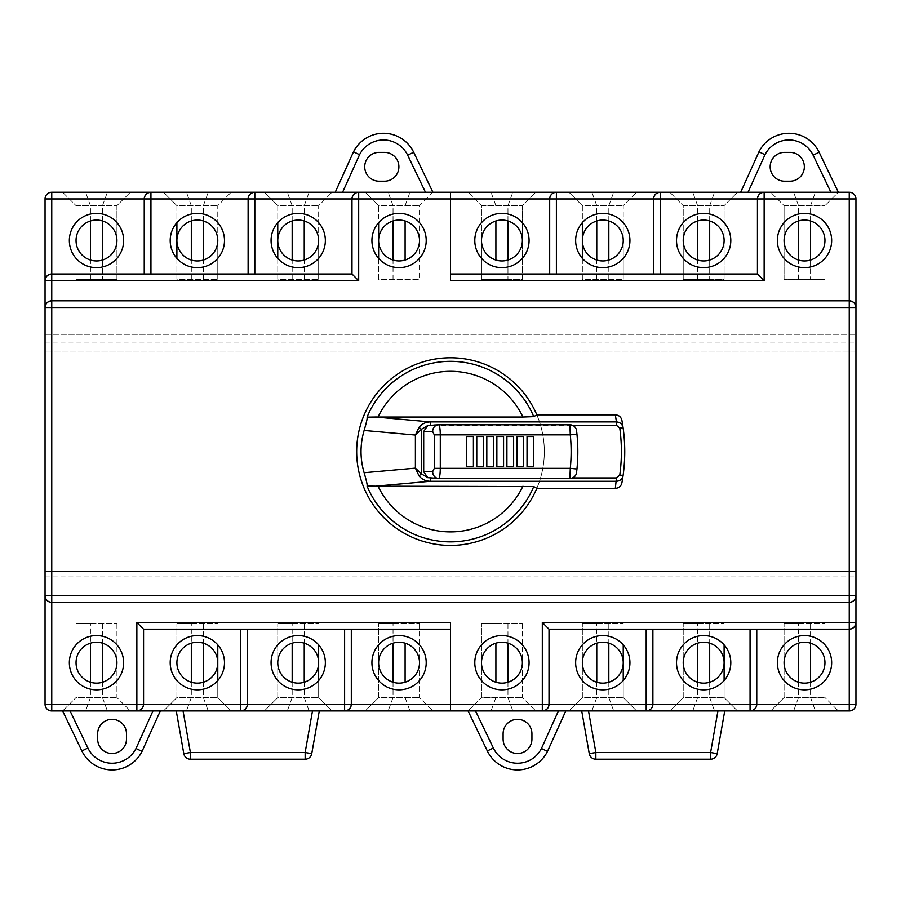 <?xml version="1.0" encoding="UTF-8"?>
<svg xmlns="http://www.w3.org/2000/svg" width="901" height="901" viewBox="0 0 901 901"><rect width="100%" height="100%" fill="white"/><g stroke="black" fill="none" stroke-linecap="round" stroke-linejoin="round"><path stroke-width="0.68" stroke-dasharray="4.5 3.38" d="M517.512 719.336A14.405 14.405 0 0 1 531.928 733.741L531.928 739.102A14.405 14.405 0 0 1 517.512 753.506A14.405 14.405 0 0 1 503.107 739.102L503.107 733.741A14.405 14.405 0 0 1 517.512 719.336M748.033 192.251L740.678 192.251L758.957 151.819A33.506 33.506 0 0 1 819.133 152.258L838.358 192.251L764.138 192.251M810.551 279.366L784.073 279.366L784.073 240.499A20.441 20.441 0 0 0 804.514 260.941A20.441 20.441 0 0 0 824.956 240.499A20.441 20.441 0 0 0 804.514 220.058A20.441 20.441 0 0 0 784.073 240.499L784.073 205.653L824.956 205.653L784.073 205.653L770.67 192.251L784.073 205.653L784.073 279.366L824.956 279.366L824.956 205.653L824.956 279.366L810.551 279.366L810.551 260.029M709.684 279.366L683.217 279.366L683.217 240.499A20.441 20.441 0 0 0 703.658 260.941A20.441 20.441 0 0 0 724.1 240.499A20.441 20.441 0 0 0 703.658 220.058A20.441 20.441 0 0 0 683.217 240.499L683.217 205.653L724.1 205.653L683.217 205.653L669.815 192.251L737.502 192.251L669.815 192.251L683.217 205.653L683.217 279.366L724.1 279.366L724.1 205.653L737.502 192.251L724.1 205.653L724.1 279.366L709.684 279.366L709.684 260.029M582.35 258.35L582.35 279.366L623.233 279.366L582.35 279.366L582.35 240.499A20.441 20.441 0 0 0 602.792 260.941A20.441 20.441 0 0 0 623.233 240.499A20.441 20.441 0 0 0 602.792 220.058A20.441 20.441 0 0 0 582.35 240.499L582.35 205.653L623.233 205.653L582.35 205.653L568.948 192.251L636.635 192.251L568.948 192.251L582.35 205.653L582.35 222.637M507.961 279.366L481.494 279.366L481.494 240.499A20.441 20.441 0 0 0 501.936 260.941A20.441 20.441 0 0 0 522.377 240.499A20.441 20.441 0 0 0 501.936 220.058A20.441 20.441 0 0 0 481.494 240.499L481.494 205.653L522.377 205.653L481.494 205.653L468.092 192.251L535.78 192.251L468.092 192.251L481.494 205.653L481.494 279.366L522.377 279.366L522.377 205.653L535.78 192.251L522.377 205.653L522.377 279.366L507.961 279.366L507.961 260.029M481.494 662.697A20.441 20.441 0 0 0 501.936 683.138A20.441 20.441 0 0 0 522.377 662.697A20.441 20.441 0 0 0 501.936 642.267A20.441 20.441 0 0 0 481.494 662.697L481.494 697.554L522.377 697.554L481.494 697.554L481.494 623.83L481.494 662.697M582.35 662.697A20.441 20.441 0 0 0 602.792 683.138A20.441 20.441 0 0 0 623.233 662.697A20.441 20.441 0 0 0 602.792 642.267A20.441 20.441 0 0 0 582.35 662.697L582.35 697.554L623.233 697.554L582.35 697.554L582.35 623.83L582.35 662.697M683.217 662.697A20.441 20.441 0 0 0 703.658 683.138A20.441 20.441 0 0 0 724.1 662.697A20.441 20.441 0 0 0 703.658 642.267A20.441 20.441 0 0 0 683.217 662.697L683.217 697.554L724.1 697.554L683.217 697.554L683.217 623.83L683.217 662.697M784.073 662.697A20.441 20.441 0 0 0 804.514 683.138A20.441 20.441 0 0 0 824.956 662.697A20.441 20.441 0 0 0 804.514 642.267A20.441 20.441 0 0 0 784.073 662.697L784.073 697.554L824.956 697.554L784.073 697.554L770.67 710.957L838.358 710.957L770.67 710.957L784.073 697.554L784.073 623.83L784.073 662.697M450.5 545.42A93.828 93.828 0 0 0 544.328 451.604A93.828 93.828 0 0 0 450.5 357.776A93.828 93.828 0 0 0 356.672 451.604A93.828 93.828 0 0 0 450.5 545.42A93.828 93.828 0 0 0 544.328 451.604A93.828 93.828 0 0 0 450.5 357.776A93.828 93.828 0 0 0 356.672 451.604A93.828 93.828 0 0 0 450.5 545.42A93.828 93.828 0 0 0 544.328 451.604A93.828 93.828 0 0 0 450.5 357.776A93.828 93.828 0 0 0 356.672 451.604A93.828 93.828 0 0 0 450.5 545.42M112.062 719.336A14.405 14.405 0 0 1 126.478 733.741L126.478 739.102A14.405 14.405 0 0 1 112.062 753.506A14.405 14.405 0 0 1 97.657 739.102L97.657 733.741A14.405 14.405 0 0 1 112.062 719.336M342.583 192.251L335.228 192.251L353.507 151.819A33.506 33.506 0 0 1 413.683 152.258L432.908 192.251L358.688 192.251M378.623 258.35L378.623 279.366L419.506 279.366L378.623 279.366L378.623 240.499A20.441 20.441 0 0 0 399.064 260.941A20.441 20.441 0 0 0 419.506 240.499A20.441 20.441 0 0 0 399.064 220.058A20.441 20.441 0 0 0 378.623 240.499L378.623 205.653L419.506 205.653L378.623 205.653L365.22 192.251L378.623 205.653L378.623 222.637M277.767 258.35L277.767 279.366L318.65 279.366L277.767 279.366L277.767 240.499A20.441 20.441 0 0 0 298.208 260.941A20.441 20.441 0 0 0 318.65 240.499A20.441 20.441 0 0 0 298.208 220.058A20.441 20.441 0 0 0 277.767 240.499L277.767 205.653L318.65 205.653L277.767 205.653L264.365 192.251L332.052 192.251L264.365 192.251L277.767 205.653L277.767 222.637M176.9 258.35L176.9 279.366L217.783 279.366L176.9 279.366L176.9 240.499A20.441 20.441 0 0 0 197.342 260.941A20.441 20.441 0 0 0 217.783 240.499A20.441 20.441 0 0 0 197.342 220.058A20.441 20.441 0 0 0 176.9 240.499L176.9 205.653L217.783 205.653L176.9 205.653L163.498 192.251L231.185 192.251L163.498 192.251L176.9 205.653L176.9 222.637M102.511 279.366L76.044 279.366L76.044 240.499A20.441 20.441 0 0 0 96.486 260.941A20.441 20.441 0 0 0 116.927 240.499A20.441 20.441 0 0 0 96.486 220.058A20.441 20.441 0 0 0 76.044 240.499L76.044 205.653L116.927 205.653L76.044 205.653L62.642 192.251L130.33 192.251L62.642 192.251L76.044 205.653L76.044 279.366L116.927 279.366L116.927 205.653L130.33 192.251L116.927 205.653L116.927 279.366L102.511 279.366L102.511 260.029M76.044 662.697A20.441 20.441 0 0 0 96.486 683.138A20.441 20.441 0 0 0 116.927 662.697A20.441 20.441 0 0 0 96.486 642.267A20.441 20.441 0 0 0 76.044 662.697L76.044 697.554L116.927 697.554L76.044 697.554L76.044 623.83L76.044 662.697M176.9 662.697A20.441 20.441 0 0 0 197.342 683.138A20.441 20.441 0 0 0 217.783 662.697A20.441 20.441 0 0 0 197.342 642.267A20.441 20.441 0 0 0 176.9 662.697L176.9 697.554L217.783 697.554L176.9 697.554L176.9 623.83L176.9 662.697M277.767 662.697A20.441 20.441 0 0 0 298.208 683.138A20.441 20.441 0 0 0 318.65 662.697A20.441 20.441 0 0 0 298.208 642.267A20.441 20.441 0 0 0 277.767 662.697L277.767 697.554L318.65 697.554L277.767 697.554L277.767 623.83L277.767 662.697M378.623 662.697A20.441 20.441 0 0 0 399.064 683.138A20.441 20.441 0 0 0 419.506 662.697A20.441 20.441 0 0 0 399.064 642.267A20.441 20.441 0 0 0 378.623 662.697L378.623 697.554L419.506 697.554L378.623 697.554L365.22 710.957L432.908 710.957L365.22 710.957L378.623 697.554L378.623 623.83L378.623 662.697M789.929 152.37A14.405 14.405 0 0 1 804.345 166.775A14.405 14.405 0 0 1 789.929 181.191L784.568 181.191A14.405 14.405 0 0 1 770.164 166.775A14.405 14.405 0 0 1 784.568 152.37L789.929 152.37M384.479 152.37A14.405 14.405 0 0 1 398.895 166.775A14.405 14.405 0 0 1 384.479 181.191L379.118 181.191A14.405 14.405 0 0 1 364.714 166.775A14.405 14.405 0 0 1 379.118 152.37L384.479 152.37M152.967 710.957L160.322 710.957L142.043 751.389A33.506 33.506 0 0 1 81.867 750.938L62.642 710.957L130.33 710.957L51.751 710.957A6.701 6.701 0 0 1 45.05 704.255L45.05 334.316L45.05 351.075L855.95 351.075L855.95 198.952A6.701 6.701 0 0 0 849.249 192.251L838.358 192.251L824.956 205.653L838.358 192.251M45.05 343.033L855.95 343.033L855.95 351.075L45.05 351.075L45.05 198.952A6.701 6.701 0 0 1 51.751 192.251L335.228 192.251M740.678 192.251L432.908 192.251L419.506 205.653L419.506 279.366L419.506 205.653L432.908 192.251M849.249 300.81L51.751 300.81M757.437 198.952L757.437 274.005L549.689 274.005L549.689 198.952M653.563 274.005L653.563 198.952M549.689 274.005L450.5 274.005L450.5 192.251M849.249 602.386L51.751 602.386M549.013 704.255L549.013 629.191L849.249 629.191M652.887 629.191L652.887 704.255M756.761 629.191L756.761 704.255M351.987 198.952L351.987 274.005L51.751 274.005M248.113 274.005L248.113 198.952M144.239 274.005L144.239 198.952M143.563 704.255L143.563 629.191L351.311 629.191L351.311 704.255M247.437 629.191L247.437 704.255M351.311 629.191L450.5 629.191L450.5 710.957M45.05 576.922L855.95 576.922L855.95 704.255A6.701 6.701 0 0 1 849.249 710.957L724.731 710.957L717.196 753.664A6.701 6.701 0 0 1 710.596 759.205L595.854 759.205A6.701 6.701 0 0 1 589.254 753.664L581.719 710.957L565.772 710.957L547.493 751.389A33.506 33.506 0 0 1 487.317 750.938L468.092 710.957L319.281 710.957L311.746 753.664A6.701 6.701 0 0 1 305.146 759.205L190.404 759.205A6.701 6.701 0 0 1 183.804 753.664L176.269 710.957L160.322 710.957M62.642 710.957L76.044 697.554L62.642 710.957L136.862 710.957M176.269 710.957L319.281 710.957M468.092 710.957L481.494 697.554L468.092 710.957L542.312 710.957M558.417 710.957L565.772 710.957M581.719 710.957L724.731 710.957M669.815 710.957L737.502 710.957L669.815 710.957L683.217 697.554L669.815 710.957M568.948 710.957L636.635 710.957L568.948 710.957L582.35 697.554L568.948 710.957M264.365 710.957L332.052 710.957L264.365 710.957L277.767 697.554L264.365 710.957M163.498 710.957L231.185 710.957L163.498 710.957L176.9 697.554L163.498 710.957M90.449 623.83L116.927 623.83L76.044 623.83L90.449 623.83L90.449 643.168M116.927 623.83L116.927 697.554L130.33 710.957L116.927 697.554L116.927 623.83M102.511 623.83L102.511 643.168M102.511 682.237L102.511 697.554L107.388 710.957M90.449 682.237L90.449 697.554L85.584 710.957M191.316 623.83L217.783 623.83L176.9 623.83L191.316 623.83L191.316 643.168M217.783 644.846L217.783 697.554L231.185 710.957L217.783 697.554L217.783 680.559M203.378 623.83L203.378 643.168M203.378 682.237L203.378 697.554L208.244 710.957M191.316 682.237L191.316 697.554L186.439 710.957M292.172 623.83L318.65 623.83L277.767 623.83L292.172 623.83L292.172 643.168M318.65 644.846L318.65 697.554L332.052 710.957L318.65 697.554L318.65 680.559M304.234 623.83L304.234 643.168M304.234 682.237L304.234 697.554L309.111 710.957M292.172 682.237L292.172 697.554L287.306 710.957M393.039 623.83L419.506 623.83L378.623 623.83L393.039 623.83L393.039 643.168M419.506 623.83L419.506 697.554L432.908 710.957L419.506 697.554L419.506 623.83M405.101 623.83L405.101 643.168M405.101 682.237L405.101 697.554L409.966 710.957M393.039 682.237L393.039 697.554L388.162 710.957M393.039 279.366L393.039 260.029M393.039 220.97L393.039 205.653L388.162 192.251M405.101 279.366L405.101 260.029M405.101 220.97L405.101 205.653L409.966 192.251M318.65 240.499L318.65 205.653L332.052 192.251L318.65 205.653L318.65 279.366L318.65 240.499M292.172 279.366L292.172 260.029M292.172 220.97L292.172 205.653L287.306 192.251M304.234 279.366L304.234 260.029M304.234 220.97L304.234 205.653L309.111 192.251M217.783 240.499L217.783 205.653L231.185 192.251L217.783 205.653L217.783 279.366L217.783 240.499M191.316 279.366L191.316 260.029M191.316 220.97L191.316 205.653L186.439 192.251M203.378 279.366L203.378 260.029M203.378 220.97L203.378 205.653L208.244 192.251M90.449 279.366L90.449 260.029M90.449 220.97L90.449 205.653L85.584 192.251M102.511 220.97L102.511 205.653L107.388 192.251M855.95 576.922L855.95 571.561L45.05 571.561L855.95 571.561L855.95 343.033M45.05 334.316L855.95 334.316L45.05 334.316M450.5 622.49L450.5 629.191M495.899 623.83L522.377 623.83L481.494 623.83L495.899 623.83L495.899 643.168M522.377 623.83L522.377 697.554L535.78 710.957L522.377 697.554L522.377 623.83M507.961 623.83L507.961 643.168M507.961 682.237L507.961 697.554L512.838 710.957M495.899 682.237L495.899 697.554L491.034 710.957M596.766 623.83L623.233 623.83L582.35 623.83L596.766 623.83L596.766 643.168M623.233 644.846L623.233 697.554L636.635 710.957L623.233 697.554L623.233 680.559M608.828 623.83L608.828 643.168M608.828 682.237L608.828 697.554L613.694 710.957M596.766 682.237L596.766 697.554L591.889 710.957M697.622 623.83L724.1 623.83L683.217 623.83L697.622 623.83L697.622 643.168M724.1 644.846L724.1 697.554L737.502 710.957L724.1 697.554L724.1 680.559M709.684 623.83L709.684 643.168M709.684 682.237L709.684 697.554L714.561 710.957M697.622 682.237L697.622 697.554L692.756 710.957M798.489 623.83L824.956 623.83L784.073 623.83L798.489 623.83L798.489 643.168M824.956 623.83L824.956 697.554L838.358 710.957L824.956 697.554L824.956 623.83M810.551 623.83L810.551 643.168M810.551 682.237L810.551 697.554L815.416 710.957M798.489 682.237L798.489 697.554L793.612 710.957M450.5 280.707L450.5 274.005M798.489 279.366L798.489 260.029M798.489 220.97L798.489 205.653L793.612 192.251M810.551 220.97L810.551 205.653L815.416 192.251M697.622 279.366L697.622 260.029M697.622 220.97L697.622 205.653L692.756 192.251M709.684 220.97L709.684 205.653L714.561 192.251M623.233 240.499L623.233 205.653L636.635 192.251L623.233 205.653L623.233 279.366L623.233 240.499M596.766 279.366L596.766 260.029M596.766 220.97L596.766 205.653L591.889 192.251M608.828 279.366L608.828 260.029M608.828 220.97L608.828 205.653L613.694 192.251M495.899 279.366L495.899 260.029M495.899 220.97L495.899 205.653L491.034 192.251M507.961 220.97L507.961 205.653L512.838 192.251M536.838 414.865L536.816 414.843A93.828 93.828 0 0 1 536.816 488.365L536.816 488.365M576.572 430.689A6.701 6.701 0 0 0 572.383 425.261L427.75 425.531M430.295 478.363L572.383 477.935A6.701 6.701 0 0 0 576.572 472.507A174.242 174.242 0 0 0 576.696 471.46M576.955 469.027A174.242 174.242 0 0 0 576.955 434.181M621.915 420.339A174.242 174.242 0 0 1 621.915 482.857M427.75 477.665L430.295 477.935M572.383 425.261A6.701 6.701 0 0 0 569.916 424.788L431.151 424.788M431.151 478.408L569.916 478.408A6.701 6.701 0 0 0 572.383 477.935M527.029 466.684L533.73 466.684M527.029 436.523L533.73 436.523M516.971 466.684L523.672 466.684M516.971 436.523L523.672 436.523M506.914 466.684L513.626 466.684M506.914 436.523L513.626 436.523M496.868 466.684L503.569 466.684M496.868 436.523L503.569 436.523M486.81 466.684L493.511 466.684M486.81 436.523L493.511 436.523M476.764 466.684L483.465 466.684M476.764 436.523L483.465 436.523M466.707 466.684L473.408 466.684M466.707 436.523L473.408 436.523"/><path stroke-width="1.35" d="M501.936 683.138A20.441 20.441 0 0 0 522.377 662.697A20.441 20.441 0 0 0 501.936 642.267A20.441 20.441 0 0 0 481.494 662.697A20.441 20.441 0 0 0 501.936 683.138A20.441 20.441 0 0 1 481.494 662.697A20.441 20.441 0 0 1 501.936 642.267M602.792 683.138A20.441 20.441 0 0 0 623.233 662.697A20.441 20.441 0 0 0 602.792 642.267A20.441 20.441 0 0 0 582.35 662.697A20.441 20.441 0 0 0 602.792 683.138A20.441 20.441 0 0 1 582.35 662.697A20.441 20.441 0 0 1 602.792 642.267M703.658 683.138A20.441 20.441 0 0 0 724.1 662.697A20.441 20.441 0 0 0 703.658 642.267A20.441 20.441 0 0 0 683.217 662.697A20.441 20.441 0 0 0 703.658 683.138A20.441 20.441 0 0 1 683.217 662.697A20.441 20.441 0 0 1 703.658 642.267M784.073 662.697A20.441 20.441 0 0 0 804.514 683.138A20.441 20.441 0 0 0 824.956 662.697A20.441 20.441 0 0 0 804.514 642.267A20.441 20.441 0 0 0 784.073 662.697A20.441 20.441 0 0 1 804.514 642.267A20.441 20.441 0 0 1 824.956 662.697M481.494 240.499A20.441 20.441 0 0 0 501.936 260.941A20.441 20.441 0 0 0 522.377 240.499A20.441 20.441 0 0 0 501.936 220.058A20.441 20.441 0 0 0 481.494 240.499A20.441 20.441 0 0 1 501.936 220.058A20.441 20.441 0 0 1 522.377 240.499M602.792 260.941A20.441 20.441 0 0 0 623.233 240.499A20.441 20.441 0 0 0 602.792 220.058A20.441 20.441 0 0 0 582.35 240.499A20.441 20.441 0 0 0 602.792 260.941A20.441 20.441 0 0 1 582.35 240.499A20.441 20.441 0 0 1 602.792 220.058M703.658 260.941A20.441 20.441 0 0 0 724.1 240.499A20.441 20.441 0 0 0 703.658 220.058A20.441 20.441 0 0 0 683.217 240.499A20.441 20.441 0 0 0 703.658 260.941A20.441 20.441 0 0 1 683.217 240.499A20.441 20.441 0 0 1 703.658 220.058M804.514 260.941A20.441 20.441 0 0 0 824.956 240.499A20.441 20.441 0 0 0 804.514 220.058A20.441 20.441 0 0 0 784.073 240.499A20.441 20.441 0 0 0 804.514 260.941A20.441 20.441 0 0 1 784.073 240.499A20.441 20.441 0 0 1 804.514 220.058M830.925 192.251L813.096 155.163A26.805 26.805 0 0 0 765.005 154.702L758.957 151.819A33.506 33.506 0 0 1 819.133 152.258L838.358 192.251M517.512 719.336A14.405 14.405 0 0 1 531.928 733.741L531.928 739.102A14.405 14.405 0 0 1 517.512 753.506A14.405 14.405 0 0 1 503.107 739.102L503.107 733.741A14.405 14.405 0 0 1 517.512 719.336M96.486 683.138A20.441 20.441 0 0 0 116.927 662.697A20.441 20.441 0 0 0 96.486 642.267A20.441 20.441 0 0 0 76.044 662.697A20.441 20.441 0 0 0 96.486 683.138A20.441 20.441 0 0 1 76.044 662.697A20.441 20.441 0 0 1 96.486 642.267M197.342 683.138A20.441 20.441 0 0 0 217.783 662.697A20.441 20.441 0 0 0 197.342 642.267A20.441 20.441 0 0 0 176.9 662.697A20.441 20.441 0 0 0 197.342 683.138A20.441 20.441 0 0 1 176.9 662.697A20.441 20.441 0 0 1 197.342 642.267M298.208 683.138A20.441 20.441 0 0 0 318.65 662.697A20.441 20.441 0 0 0 298.208 642.267A20.441 20.441 0 0 0 277.767 662.697A20.441 20.441 0 0 0 298.208 683.138A20.441 20.441 0 0 1 277.767 662.697A20.441 20.441 0 0 1 298.208 642.267M378.623 662.697A20.441 20.441 0 0 0 399.064 683.138A20.441 20.441 0 0 0 419.506 662.697A20.441 20.441 0 0 0 399.064 642.267A20.441 20.441 0 0 0 378.623 662.697A20.441 20.441 0 0 1 399.064 642.267A20.441 20.441 0 0 1 419.506 662.697M76.044 240.499A20.441 20.441 0 0 0 96.486 260.941A20.441 20.441 0 0 0 116.927 240.499A20.441 20.441 0 0 0 96.486 220.058A20.441 20.441 0 0 0 76.044 240.499A20.441 20.441 0 0 1 96.486 220.058A20.441 20.441 0 0 1 116.927 240.499M197.342 260.941A20.441 20.441 0 0 0 217.783 240.499A20.441 20.441 0 0 0 197.342 220.058A20.441 20.441 0 0 0 176.9 240.499A20.441 20.441 0 0 0 197.342 260.941A20.441 20.441 0 0 1 176.9 240.499A20.441 20.441 0 0 1 197.342 220.058M298.208 260.941A20.441 20.441 0 0 0 318.65 240.499A20.441 20.441 0 0 0 298.208 220.058A20.441 20.441 0 0 0 277.767 240.499A20.441 20.441 0 0 0 298.208 260.941A20.441 20.441 0 0 1 277.767 240.499A20.441 20.441 0 0 1 298.208 220.058M399.064 260.941A20.441 20.441 0 0 0 419.506 240.499A20.441 20.441 0 0 0 399.064 220.058A20.441 20.441 0 0 0 378.623 240.499A20.441 20.441 0 0 0 399.064 260.941A20.441 20.441 0 0 1 378.623 240.499A20.441 20.441 0 0 1 399.064 220.058M425.475 192.251L407.646 155.163A26.805 26.805 0 0 0 359.555 154.702L353.507 151.819A33.506 33.506 0 0 1 413.683 152.258L432.908 192.251M112.062 719.336A14.405 14.405 0 0 1 126.478 733.741L126.478 739.102A14.405 14.405 0 0 1 112.062 753.506A14.405 14.405 0 0 1 97.657 739.102L97.657 733.741A14.405 14.405 0 0 1 112.062 719.336M358.688 280.707L51.751 280.707L51.751 300.81C47.708 301.238 45.478 303.468 45.05 307.511L45.05 198.952A6.701 6.701 0 0 1 51.751 192.251L849.249 192.251A6.701 6.701 0 0 1 855.95 198.952L855.95 704.255A6.701 6.701 0 0 1 849.249 710.957L51.751 710.957A6.701 6.701 0 0 1 45.05 704.255L45.05 307.511A6.701 6.701 0 0 1 51.751 300.81L849.249 300.81L849.249 198.952L764.138 198.952L764.138 280.707L450.5 280.707L450.5 198.952L358.688 198.952L358.688 280.707L351.987 274.005L351.987 198.952C352.415 194.909 354.645 192.668 358.688 192.251L342.583 192.251L359.555 154.702M542.312 622.49L849.249 622.49L849.249 602.386L51.751 602.386L51.751 704.255L136.862 704.255L136.862 622.49L450.5 622.49L450.5 704.255L542.312 704.255L542.312 622.49L549.013 629.191L549.013 704.255C548.585 708.299 546.355 710.529 542.312 710.957L558.417 710.957L541.445 748.506L547.493 751.389A33.506 33.506 0 0 1 487.317 750.938L468.092 710.957M450.5 629.191L143.563 629.191L143.563 704.255C143.135 708.299 140.905 710.529 136.862 710.957L152.967 710.957L135.995 748.506L142.043 751.389A33.506 33.506 0 0 1 81.867 750.938L62.642 710.957M450.5 274.005L757.437 274.005L757.437 198.952C757.865 194.909 760.095 192.668 764.138 192.251L748.033 192.251L765.005 154.702M351.311 629.191L351.311 704.255C350.894 708.299 348.653 710.529 344.61 710.957A6.701 6.701 0 0 0 351.311 704.255L450.5 704.255L450.5 710.957M247.437 629.191L247.437 704.255C247.009 708.299 244.779 710.529 240.736 710.957A6.701 6.701 0 0 0 247.437 704.255L344.61 704.255L344.61 629.191M102.511 643.168L102.511 682.237M90.449 643.168L90.449 682.237M217.783 644.846L217.783 680.559M203.378 643.168L203.378 682.237M191.316 643.168L191.316 682.237M318.65 644.846L318.65 680.559M304.234 643.168L304.234 682.237M292.172 643.168L292.172 682.237M405.101 643.168L405.101 682.237M393.039 643.168L393.039 682.237M144.239 274.005L144.239 198.952C144.656 194.909 146.897 192.668 150.94 192.251A6.701 6.701 0 0 0 144.239 198.952L51.751 198.952L51.751 274.005L351.987 274.005M248.113 274.005L248.113 198.952C248.541 194.909 250.771 192.668 254.814 192.251A6.701 6.701 0 0 0 248.113 198.952L150.94 198.952L150.94 274.005M378.623 258.35L378.623 222.637M393.039 260.029L393.039 220.97M405.101 260.029L405.101 220.97M277.767 258.35L277.767 222.637M292.172 260.029L292.172 220.97M304.234 260.029L304.234 220.97M176.9 258.35L176.9 222.637M191.316 260.029L191.316 220.97M203.378 260.029L203.378 220.97M90.449 260.029L90.449 220.97M102.511 260.029L102.511 220.97M335.228 192.251L353.507 151.819M379.118 152.37L384.479 152.37A14.405 14.405 0 0 1 398.895 166.775A14.405 14.405 0 0 1 384.479 181.191L379.118 181.191A14.405 14.405 0 0 1 364.714 166.775A14.405 14.405 0 0 1 379.118 152.37M160.322 710.957L142.043 751.389A33.506 33.506 0 0 1 81.867 750.938L87.904 748.033A26.805 26.805 0 0 0 135.995 748.506M319.281 710.957L311.746 753.664A6.701 6.701 0 0 1 305.146 759.205L190.404 759.205A6.701 6.701 0 0 1 183.804 753.664L176.269 710.957M450.5 192.251L450.5 198.952L549.689 198.952C550.106 194.909 552.347 192.668 556.39 192.251A6.701 6.701 0 0 0 549.689 198.952L549.689 274.005M136.862 622.49L143.563 629.191M358.688 192.251A6.701 6.701 0 0 0 351.987 198.952L358.688 198.952L358.688 192.251A6.701 6.701 0 0 0 351.987 198.952L254.814 198.952L254.814 274.005M136.862 710.957A6.701 6.701 0 0 0 143.563 704.255L136.862 704.255L136.862 710.957A6.701 6.701 0 0 0 143.563 704.255L240.736 704.255L240.736 629.191M45.05 595.685C45.478 599.728 47.708 601.958 51.751 602.386A6.701 6.701 0 0 1 45.05 595.685A6.701 6.701 0 0 0 51.751 602.386L51.751 595.685L849.249 595.685L849.249 307.511L51.751 307.511L51.751 595.685L45.05 595.685M51.751 274.005C47.708 274.433 45.478 276.663 45.05 280.707A6.701 6.701 0 0 1 51.751 274.005L51.751 280.707L45.05 280.707A6.701 6.701 0 0 1 51.751 274.005M756.761 629.191L756.761 704.255C756.344 708.299 754.103 710.529 750.06 710.957A6.701 6.701 0 0 0 756.761 704.255L849.249 704.255L849.249 629.191L549.013 629.191M652.887 629.191L652.887 704.255C652.459 708.299 650.229 710.529 646.186 710.957A6.701 6.701 0 0 0 652.887 704.255L750.06 704.255L750.06 629.191M507.961 643.168L507.961 682.237M495.899 643.168L495.899 682.237M623.233 644.846L623.233 680.559M608.828 643.168L608.828 682.237M596.766 643.168L596.766 682.237M724.1 644.846L724.1 680.559M709.684 643.168L709.684 682.237M697.622 643.168L697.622 682.237M810.551 643.168L810.551 682.237M798.489 643.168L798.489 682.237M653.563 274.005L653.563 198.952C653.991 194.909 656.221 192.668 660.264 192.251A6.701 6.701 0 0 0 653.563 198.952L556.39 198.952L556.39 274.005M798.489 260.029L798.489 220.97M810.551 260.029L810.551 220.97M697.622 260.029L697.622 220.97M709.684 260.029L709.684 220.97M582.35 258.35L582.35 222.637M596.766 260.029L596.766 220.97M608.828 260.029L608.828 220.97M495.899 260.029L495.899 220.97M507.961 260.029L507.961 220.97M740.678 192.251L758.957 151.819M784.568 152.37L789.929 152.37A14.405 14.405 0 0 1 804.345 166.775A14.405 14.405 0 0 1 789.929 181.191L784.568 181.191A14.405 14.405 0 0 1 770.164 166.775A14.405 14.405 0 0 1 784.568 152.37M565.772 710.957L547.493 751.389A33.506 33.506 0 0 1 487.317 750.938L493.354 748.033A26.805 26.805 0 0 0 541.445 748.506M724.731 710.957L717.196 753.664A6.701 6.701 0 0 1 710.596 759.205L595.854 759.205A6.701 6.701 0 0 1 589.254 753.664L581.719 710.957M764.138 280.707L757.437 274.005M764.138 192.251A6.701 6.701 0 0 0 757.437 198.952L764.138 198.952L764.138 192.251A6.701 6.701 0 0 0 757.437 198.952L660.264 198.952L660.264 274.005M542.312 710.957A6.701 6.701 0 0 0 549.013 704.255L542.312 704.255L542.312 710.957A6.701 6.701 0 0 0 549.013 704.255L646.186 704.255L646.186 629.191M849.249 629.191C853.292 628.763 855.522 626.533 855.95 622.49A6.701 6.701 0 0 1 849.249 629.191L849.249 622.49L855.95 622.49A6.701 6.701 0 0 1 849.249 629.191M849.249 602.386C853.292 601.958 855.522 599.728 855.95 595.685A6.701 6.701 0 0 1 849.249 602.386L849.249 595.685L855.95 595.685A6.701 6.701 0 0 1 849.249 602.386M849.249 300.81A6.701 6.701 0 0 1 855.95 307.511C855.522 303.468 853.292 301.238 849.249 300.81L849.249 307.511L855.95 307.511M419.01 427.356L421.42 429.304L415.395 435.048L419.01 427.356C421.848 423.864 425.621 422.051 430.295 421.916L616.453 421.916L615.327 414.843C618.841 415.091 621.037 416.926 621.915 420.339L623.098 427.693A174.242 174.242 0 0 1 623.098 475.503C622.321 479.073 620.102 480.999 616.453 481.28L430.295 481.28L375.514 486.18L533.741 486.574A90.291 90.291 0 0 1 367.045 486.044C367.563 485.549 366.583 481.111 364.117 472.732L415.395 468.148L421.42 473.892L427.75 477.665L423.695 471.707L432.649 471.707L434.282 468.351L434.282 434.845L432.649 431.5A6.701 6.025 -90 0 1 438.663 424.788L569.916 424.788A6.701 6.701 0 0 1 576.572 430.689L576.955 434.181A174.242 174.242 0 0 0 576.572 430.689A6.701 6.701 0 0 0 569.916 424.788L570.288 434.845L440.296 434.845L440.296 468.351C440.195 474.422 439.654 477.767 438.663 478.408L427.75 477.665M375.514 486.18L367.045 486.044M533.741 486.574L536.838 488.331A93.828 93.828 0 0 1 356.672 451.604A93.828 93.828 0 0 1 536.838 414.865L533.741 416.634L522.952 417.028A80.268 80.268 0 0 0 378.048 417.028L522.952 417.028M430.295 478.363L430.295 481.28C425.621 481.145 421.848 479.332 419.01 475.841L415.395 468.148L415.395 435.048L364.117 430.464C359.995 444.553 359.995 458.643 364.117 472.732M364.117 430.464C366.583 422.085 367.563 417.647 367.045 417.152L375.514 417.017L430.295 421.916L430.295 424.833M432.649 431.5L423.695 431.5L423.695 471.707M423.695 431.5L427.75 425.531L438.663 424.788C439.654 425.43 440.195 428.786 440.296 434.845L434.282 434.845M576.696 471.46A174.242 174.242 0 0 0 576.955 469.027L576.572 472.507A6.701 6.701 0 0 1 569.916 478.408L438.663 478.408A6.701 6.025 -90 0 1 432.649 471.707M572.383 477.935L616.453 477.935L619.775 475.041A170.897 170.897 0 0 0 619.775 428.155L616.453 425.261L572.383 425.261M615.327 414.843L536.816 414.843M616.453 425.261L616.453 421.916C620.102 422.197 622.321 424.123 623.098 427.693A174.242 174.242 0 0 1 623.098 475.503L621.915 482.857C621.037 486.27 618.841 488.105 615.327 488.365L616.453 477.935M536.816 488.365L615.327 488.365M378.048 417.028L375.514 417.017M623.098 427.693L619.775 428.155M623.098 475.503L619.775 475.041M419.01 475.841L421.42 473.892L421.42 429.304L427.75 425.531M533.73 466.684L533.73 436.523L527.029 436.523L527.029 466.684L533.73 466.684M523.672 466.684L523.672 436.523L516.971 436.523L516.971 466.684L523.672 466.684M513.626 466.684L513.626 436.523L506.914 436.523L506.914 466.684L513.626 466.684M503.569 466.684L503.569 436.523L496.868 436.523L496.868 466.684L503.569 466.684M493.511 466.684L493.511 436.523L486.81 436.523L486.81 466.684L493.511 466.684M483.465 466.684L483.465 436.523L476.764 436.523L476.764 466.684L483.465 466.684M473.408 466.684L473.408 436.523L466.707 436.523L466.707 466.684L473.408 466.684M576.572 472.507A6.701 6.701 0 0 1 569.916 478.408L570.288 468.351A167.541 167.541 0 0 0 570.288 434.845L576.955 434.181A174.242 174.242 0 0 1 576.955 469.027L570.288 468.351L434.282 468.351M501.936 635.565A27.143 27.143 0 0 1 529.078 662.697A27.143 27.143 0 0 1 501.936 689.839A27.143 27.143 0 0 1 474.793 662.697A27.143 27.143 0 0 1 501.936 635.565M602.792 635.565A27.143 27.143 0 0 1 629.934 662.697A27.143 27.143 0 0 1 602.792 689.839A27.143 27.143 0 0 1 575.649 662.697A27.143 27.143 0 0 1 602.792 635.565M703.658 635.565A27.143 27.143 0 0 1 730.801 662.697A27.143 27.143 0 0 1 703.658 689.839A27.143 27.143 0 0 1 676.516 662.697A27.143 27.143 0 0 1 703.658 635.565M831.657 662.697A27.143 27.143 0 0 1 804.514 689.839A27.143 27.143 0 0 1 777.372 662.697A27.143 27.143 0 0 1 804.514 635.565A27.143 27.143 0 0 1 831.657 662.697M529.078 240.499A27.143 27.143 0 0 1 501.936 267.642A27.143 27.143 0 0 1 474.793 240.499A27.143 27.143 0 0 1 501.936 213.357A27.143 27.143 0 0 1 529.078 240.499M602.792 213.357A27.143 27.143 0 0 1 629.934 240.499A27.143 27.143 0 0 1 602.792 267.642A27.143 27.143 0 0 1 575.649 240.499A27.143 27.143 0 0 1 602.792 213.357M703.658 213.357A27.143 27.143 0 0 1 730.801 240.499A27.143 27.143 0 0 1 703.658 267.642A27.143 27.143 0 0 1 676.516 240.499A27.143 27.143 0 0 1 703.658 213.357M804.514 213.357A27.143 27.143 0 0 1 831.657 240.499A27.143 27.143 0 0 1 804.514 267.642A27.143 27.143 0 0 1 777.372 240.499A27.143 27.143 0 0 1 804.514 213.357M96.486 635.565A27.143 27.143 0 0 1 123.628 662.697A27.143 27.143 0 0 1 96.486 689.839A27.143 27.143 0 0 1 69.343 662.697A27.143 27.143 0 0 1 96.486 635.565M197.342 635.565A27.143 27.143 0 0 1 224.484 662.697A27.143 27.143 0 0 1 197.342 689.839A27.143 27.143 0 0 1 170.199 662.697A27.143 27.143 0 0 1 197.342 635.565M298.208 635.565A27.143 27.143 0 0 1 325.351 662.697A27.143 27.143 0 0 1 298.208 689.839A27.143 27.143 0 0 1 271.066 662.697A27.143 27.143 0 0 1 298.208 635.565M426.207 662.697A27.143 27.143 0 0 1 399.064 689.839A27.143 27.143 0 0 1 371.922 662.697A27.143 27.143 0 0 1 399.064 635.565A27.143 27.143 0 0 1 426.207 662.697M123.628 240.499A27.143 27.143 0 0 1 96.486 267.642A27.143 27.143 0 0 1 69.343 240.499A27.143 27.143 0 0 1 96.486 213.357A27.143 27.143 0 0 1 123.628 240.499M197.342 213.357A27.143 27.143 0 0 1 224.484 240.499A27.143 27.143 0 0 1 197.342 267.642A27.143 27.143 0 0 1 170.199 240.499A27.143 27.143 0 0 1 197.342 213.357M298.208 213.357A27.143 27.143 0 0 1 325.351 240.499A27.143 27.143 0 0 1 298.208 267.642A27.143 27.143 0 0 1 271.066 240.499A27.143 27.143 0 0 1 298.208 213.357M399.064 213.357A27.143 27.143 0 0 1 426.207 240.499A27.143 27.143 0 0 1 399.064 267.642A27.143 27.143 0 0 1 371.922 240.499A27.143 27.143 0 0 1 399.064 213.357M383.488 133.269A33.506 33.506 0 0 1 413.683 152.258L407.646 155.163M70.075 710.957L87.904 748.033M183.072 710.957L190.404 752.504L190.404 759.205A6.701 6.701 0 0 1 183.804 753.664L190.404 752.504L305.146 752.504L312.478 710.957M311.746 753.664A6.701 6.701 0 0 1 305.146 759.205L305.146 752.504L311.746 753.664M51.751 192.251L51.751 198.952L45.05 198.952A6.701 6.701 0 0 1 51.751 192.251M150.94 192.251L150.94 198.952L144.239 198.952A6.701 6.701 0 0 1 150.94 192.251M254.814 192.251L254.814 198.952L248.113 198.952A6.701 6.701 0 0 1 254.814 192.251M51.751 300.81L51.751 307.511L45.05 307.511M344.61 710.957L344.61 704.255L351.311 704.255A6.701 6.701 0 0 1 344.61 710.957M240.736 710.957L240.736 704.255L247.437 704.255A6.701 6.701 0 0 1 240.736 710.957M51.751 704.255L51.751 710.957A6.701 6.701 0 0 1 45.05 704.255L51.751 704.255M788.938 133.269A33.506 33.506 0 0 1 819.133 152.258L813.096 155.163M475.525 710.957L493.354 748.033M588.522 710.957L595.854 752.504L595.854 759.205A6.701 6.701 0 0 1 589.254 753.664L595.854 752.504L710.596 752.504L717.928 710.957M717.196 753.664A6.701 6.701 0 0 1 710.596 759.205L710.596 752.504L717.196 753.664M556.39 192.251L556.39 198.952L549.689 198.952A6.701 6.701 0 0 1 556.39 192.251M660.264 192.251L660.264 198.952L653.563 198.952A6.701 6.701 0 0 1 660.264 192.251M855.95 198.952L849.249 198.952L849.249 192.251M849.249 710.957L849.249 704.255L855.95 704.255A6.701 6.701 0 0 1 849.249 710.957M750.06 710.957L750.06 704.255L756.761 704.255A6.701 6.701 0 0 1 750.06 710.957M646.186 710.957L646.186 704.255L652.887 704.255A6.701 6.701 0 0 1 646.186 710.957M378.048 486.168A80.268 80.268 0 0 0 522.952 486.168M367.045 417.152A90.291 90.291 0 0 1 533.741 416.634M576.955 434.181A174.242 174.242 0 0 1 576.955 469.027"/></g></svg>
